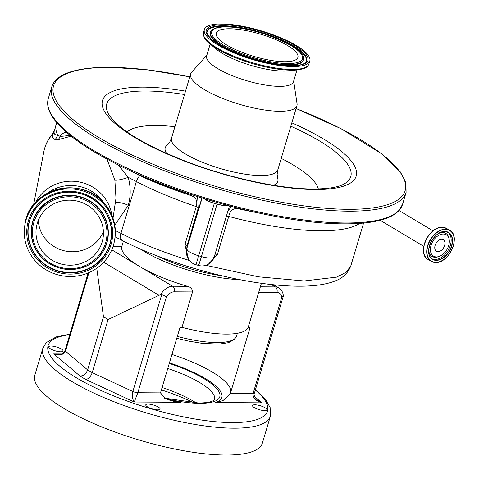 <?xml version="1.0" encoding="UTF-8"?>
<svg xmlns="http://www.w3.org/2000/svg" width="479" height="479" viewBox="0 0 479 479"><rect width="100%" height="100%" fill="white"/><g stroke="black" fill="none" stroke-linecap="round" stroke-linejoin="round"><path stroke-width="0.72" d="M435.106 245.44A6.682 4.395 -59.1 0 1 443.297 239.739A6.682 4.395 -59.1 0 1 444.62 245.505A6.682 4.395 -59.1 0 1 436.429 251.212A6.682 4.395 -59.1 0 1 435.106 245.44M436.453 256.918A12.412 8.161 -59.1 0 1 431.028 245.416A12.412 8.161 -59.1 0 1 443.273 234.027A12.412 8.161 -59.1 0 1 449.182 239.602A12.412 8.161 -59.1 0 1 439.093 256.463A12.412 8.161 -59.1 0 1 436.453 256.918M71.161 136.156L57.785 139.766L55.043 139.437A8.532 8.317 97.6 0 0 57.6 134.976A161.399 43.942 -163.4 0 1 55.965 125.384A161.399 43.942 -163.4 0 1 56.3 123.959L54.163 131.402C53.798 133.97 54.947 135.162 57.6 134.976L60.162 136.443L70.281 135.455M132.982 171.913L139.958 175.44C155.16 182.23 171.955 188.558 190.343 194.42L192.474 194.923M204.761 198.869A14.22 3.874 16.6 0 0 215.682 203.743A14.22 3.874 16.6 0 0 227.1 205.335M127.175 131.959A100.961 27.489 -163.4 0 1 156.226 125.504A100.961 27.489 -163.4 0 1 174.925 126.707M281.215 158.393A100.961 27.489 -163.4 0 1 318.301 188.936M273.581 185.283A58.743 15.993 16.6 0 0 277.718 178.344L277.137 174.32L277.784 169.919A55.456 15.1 -163.4 0 1 260.492 175.53A55.456 15.1 -163.4 0 1 201.102 161.716A55.456 15.1 -163.4 0 1 171.488 138.233L169.62 142.269L166.931 145.317A58.743 15.993 16.6 0 0 166.59 153.388M293.669 81.035L297.058 103.709A55.456 15.1 -163.4 0 1 296.938 105.667A55.456 15.1 -163.4 0 1 279.646 111.278A55.456 15.1 -163.4 0 1 220.256 97.465A55.456 15.1 -163.4 0 1 190.642 73.982A55.456 15.1 -163.4 0 1 191.618 72.275L206.862 55.157M296.986 69.922L293.447 81.783A45.289 12.334 -163.4 0 1 279.329 86.364A45.289 12.334 -163.4 0 1 230.824 75.083A45.289 12.334 -163.4 0 1 206.641 55.905L210.179 44.044M297.01 69.916L289.567 70.832A45.289 12.334 -163.4 0 1 283.873 71.126A45.289 12.334 -163.4 0 1 215.885 48.864L210.161 44.026M291.01 70.168A54.283 14.783 -163.4 0 1 285.346 69.928A54.283 14.783 -163.4 0 1 219.909 50.421A54.283 14.783 -163.4 0 1 209.521 43.487M292.663 66.533A55.031 14.987 -163.4 0 1 233.728 52.822A55.031 14.987 -163.4 0 1 204.341 29.518A55.031 14.987 -163.4 0 1 221.496 23.95A55.031 14.987 -163.4 0 1 280.431 37.661A55.031 14.987 -163.4 0 1 309.817 60.965A55.031 14.987 -163.4 0 1 292.663 66.533M297.836 69.814A54.283 14.783 -163.4 0 1 291.082 70.168M284.616 61.719A42.589 11.598 -163.4 0 1 239.009 51.109A42.589 11.598 -163.4 0 1 216.268 33.075A42.589 11.598 -163.4 0 1 229.543 28.764A42.589 11.598 -163.4 0 1 275.156 39.374A42.589 11.598 -163.4 0 1 297.896 57.408A42.589 11.598 -163.4 0 1 284.616 61.719M204.108 198.665A12.795 3.485 16.6 0 0 214.317 203.347L217.047 204.138A12.795 3.485 16.6 0 0 227.764 205.509M197.558 196.6L198.348 207.772L187.008 245.799L186.642 250.278M188.588 259.39L184.918 244.607L196.252 206.581C197.899 200.701 195.809 196.917 189.977 195.222C171.536 189.145 154.807 182.625 139.79 175.649L130.528 170.787M118.397 164.986L128.252 177.344C130.821 187.211 130.821 196.546 128.264 205.359L114.774 225.154M227.836 211.257L231.423 206.485M258.977 213.107L240.314 209.221C234.057 207.335 230.201 209.736 228.746 216.424L217.406 254.451L208.395 264.21M55.043 139.437C52.882 138.898 52.019 137.233 52.456 134.449L52.612 133.713A39.104 39.104 0 0 0 43.852 151.586M33.614 204.737L43.793 151.891A39.104 37.607 9.7 0 1 43.846 151.627A39.104 37.607 9.7 0 1 52.456 134.449A8.532 8.233 -170.3 0 0 54.163 131.402M113.014 218.238L115.978 198.192L114.858 180.08A8.532 1.186 165.1 0 0 120.073 179.679A8.532 1.186 165.1 0 0 128.252 177.344L136.383 181.565A8.532 4.724 -62.6 0 1 139.79 175.649A2.844 1.509 114.2 0 0 139.958 175.44M114.858 180.08L106.937 159.064M115.319 230.495L120.936 233.369C141.215 243.595 164.189 252.684 189.864 260.636M157.453 256.014A65.234 17.759 16.6 0 0 221.615 275.718M205.898 265.318L258.462 276.814L304.177 280.957L336.498 277.143L346.119 272.359L350.814 265.869C346.437 277.353 336.982 280.389 331.809 282.161C319.2 286.161 301.507 287.184 278.73 285.233C230.8 281.335 165.327 262.624 122.325 240.56L122.325 240.56A8.532 4.742 116.9 0 1 120.936 233.369L136.383 181.565A145.754 39.685 -163.4 0 0 196.252 206.581A2.844 0.772 -163.4 0 1 198.348 207.772M35.332 260.923A45.505 43.763 -170.3 0 0 82.077 275A45.505 43.763 -170.3 0 0 114.571 240.32A45.505 43.763 -170.3 0 0 104.081 204.455A45.505 43.763 -170.3 0 0 57.342 190.385A45.505 43.763 -170.3 0 0 24.848 225.058A45.505 43.763 -170.3 0 0 35.332 260.923M78.993 201.545A33.775 32.476 -170.3 0 0 36.416 227.028A33.775 32.476 -170.3 0 0 60.426 263.833A33.775 32.476 -170.3 0 0 103.003 238.35A33.775 32.476 -170.3 0 0 78.993 201.545M38.302 220.43A33.775 32.476 -170.3 0 0 62.713 250.379A33.775 32.476 -170.3 0 0 103.404 231.501M57.785 139.766A8.532 7.82 81.2 0 0 60.162 136.443A8.532 7.85 148.3 0 1 66.252 132.084M239.835 279.64A72.167 19.651 -163.4 0 1 140.275 248.984M123.39 241.093L121.708 246.883L112.918 246.823M167.812 399.737A66.832 18.196 16.6 0 0 180.99 402.312L134.264 402.001L85.819 379.542C88.627 378.925 90.765 376.632 92.225 372.656L132.857 391.493A4.263 1.162 16.6 0 0 137.832 392.738L134.264 402.001C132.36 399.199 131.893 395.696 132.857 391.493L161.734 294.621L160.716 294.507A14.22 9.346 -59.1 0 1 172.626 286.226L187.63 286.328A72.167 19.651 -163.4 0 1 139.664 266.504A72.167 19.651 -163.4 0 1 121.708 246.883M187.63 286.328C190.792 287.143 192.426 289.011 192.522 291.933L174.212 291.813A9.951 6.544 120.9 0 0 166.458 296.711L137.832 392.738L160.489 392.888L180.038 327.325L181.972 327.337L192.522 291.933M230.237 393.936L249.984 327.786L248.05 327.768A72.167 19.651 -163.4 0 1 225.95 334.103A72.167 19.651 -163.4 0 1 181.972 327.337M161.734 294.621L166.458 296.711M88.926 272.629L65.503 351.191L87.627 369.908C86.088 373.836 83.55 375.889 80.011 376.069L53.63 353.753L57.911 354.322C61.007 354.616 63.39 353.316 65.06 350.418L65.06 350.418A4.263 1.162 16.6 0 0 65.503 351.191C63.695 354.891 59.737 355.747 53.63 353.753L61.342 353.807M96.752 268.24L103.47 316.769L108.068 319.517L160.716 294.507M180.99 402.312L173.248 401.21L165.506 398.809L160.489 392.888M230.225 393.96L222.963 400.642L215.227 402.534A66.832 18.196 16.6 0 0 169.434 362.878M230.441 393.343L253.104 393.493A4.263 1.162 16.6 0 0 254.433 393.061C253.487 394.6 254.511 396.971 257.504 400.181L261.953 402.845C255.564 400.743 252.613 397.624 253.104 393.493L281.73 297.465L283.275 296.178C283.251 292.759 281.736 289.969 278.724 287.813A14.22 9.346 -59.1 0 0 275.335 286.903L271.324 284.502M248.05 327.768L261.426 283.263M103.47 316.769L87.627 369.908L92.225 372.656L108.068 319.517M60.725 351.808A7.466 2.03 -163.4 0 1 52.732 349.951A7.466 2.03 -163.4 0 1 48.744 346.79A7.466 2.03 -163.4 0 1 51.067 346.036A7.466 2.03 -163.4 0 1 59.067 347.892A7.466 2.03 -163.4 0 1 63.048 351.053A7.466 2.03 -163.4 0 1 60.725 351.808M264.516 410.563A7.466 2.03 -163.4 0 1 256.516 408.701A7.466 2.03 -163.4 0 1 252.535 405.539A7.466 2.03 -163.4 0 1 254.858 404.785A7.466 2.03 -163.4 0 1 262.857 406.647A7.466 2.03 -163.4 0 1 266.839 409.808A7.466 2.03 -163.4 0 1 264.516 410.563M157.741 409.862A7.466 2.03 -163.4 0 1 149.747 408A7.466 2.03 -163.4 0 1 145.76 404.839A7.466 2.03 -163.4 0 1 148.089 404.084A7.466 2.03 -163.4 0 1 156.082 405.947A7.466 2.03 -163.4 0 1 160.07 409.108A7.466 2.03 -163.4 0 1 157.741 409.862M225.381 455.05A118.738 32.333 -163.4 0 1 98.219 425.472A118.738 32.333 -163.4 0 1 34.817 375.189L42.829 348.311A118.738 32.333 -163.4 0 0 106.23 398.588A118.738 32.333 -163.4 0 0 233.393 428.172A118.738 32.333 -163.4 0 0 270.407 416.155L262.396 443.033A118.738 32.333 -163.4 0 1 225.381 455.05M196.258 402.953A60.438 16.454 16.6 0 0 162.094 387.505M161.381 389.894A81.34 22.148 -163.4 0 1 194.121 402.863M439.093 256.463L438.093 256.804A13.43 8.832 -59.1 0 1 435.231 257.295A13.43 8.832 -59.1 0 1 428.705 250.218M438.77 233.399A13.43 8.832 -59.1 0 1 442.614 232.525A13.43 8.832 -59.1 0 1 449.009 238.554L449.182 239.602M447.847 232.231A15.502 10.191 -59.1 0 1 449.194 248.314A15.502 10.191 -59.1 0 1 435.082 259.456A15.502 10.191 -59.1 0 1 431.968 258.774M444.829 231.543A15.502 10.191 -59.1 0 1 448.428 232.537A15.502 10.191 -59.1 0 1 450.529 248.535A15.502 10.191 -59.1 0 1 436.207 260.127A15.502 10.191 -59.1 0 1 432.513 259.139A15.502 10.191 -59.1 0 1 428.945 247.817M436.764 234.746A15.502 10.191 -59.1 0 1 444.728 231.543M436.279 260.372A15.687 10.31 -59.1 0 1 429.429 245.835A15.687 10.31 -59.1 0 1 444.901 231.447A15.687 10.31 -59.1 0 1 451.751 245.984A15.687 10.31 -59.1 0 1 436.279 260.372M435.674 262.39A17.873 11.753 -59.1 0 1 427.867 245.823A17.873 11.753 -59.1 0 1 445.5 229.423A17.873 11.753 -59.1 0 1 453.308 245.99A17.873 11.753 -59.1 0 1 435.674 262.39M435.507 262.492A18.058 11.873 -59.1 0 1 431.196 261.336A18.058 11.873 -59.1 0 1 428.747 242.691A18.058 11.873 -59.1 0 1 445.434 229.184A18.058 11.873 -59.1 0 1 449.739 230.339A18.058 11.873 -59.1 0 1 453.882 243.631M428.04 259.444A18.058 11.873 -59.1 0 1 425.597 240.805A18.058 11.873 -59.1 0 1 442.279 227.297A18.058 11.873 -59.1 0 1 446.59 228.453L442.231 227.28C428.771 226.178 416.526 253.828 428.04 259.444L431.196 261.336L435.555 262.504C449.015 263.606 461.253 235.955 449.739 230.339L446.59 228.453M423.741 252.433A17.939 11.795 -59.1 0 1 438.369 227.974M380.212 220.262A9.029 5.94 120.9 0 0 380.649 220.568L423.807 246.392M344.946 222.974A184.858 50.331 -163.4 0 1 146.969 176.919A184.858 50.331 -163.4 0 1 48.259 98.638C46.535 104.901 48.505 111.817 54.181 119.391C58.402 125.061 64.467 130.971 72.383 137.12C83.268 145.55 96.998 154.028 113.571 162.549C178.386 196.468 282.227 224.106 344.018 223.843C361.879 223.95 375.961 222.136 386.254 218.388C391.828 216.346 396.079 213.718 399.007 210.491L402.576 204.264A184.858 50.331 -163.4 0 1 344.946 222.974M296.094 108.499L341.072 128.701L382.146 154.124L400.348 171.943L405.941 182.685L406.09 192.462A184.858 50.331 -163.4 0 1 348.461 211.173A184.858 50.331 -163.4 0 1 150.49 165.117A184.858 50.331 -163.4 0 1 51.78 86.837L48.259 98.638M296.076 108.559A183.439 49.948 -163.4 0 1 347.934 209.311A183.439 49.948 -163.4 0 1 98.794 137.479A183.439 49.948 -163.4 0 1 110.721 67.371A183.439 49.948 -163.4 0 1 189.78 76.874M291.819 122.828A132.348 36.033 -163.4 0 1 314.901 189.54A132.348 36.033 -163.4 0 1 135.15 137.718A132.348 36.033 -163.4 0 1 143.754 87.136A132.348 36.033 -163.4 0 1 185.529 91.142M290.813 126.199A127.318 34.668 -163.4 0 1 342.976 184.547C337.282 187.451 327.283 188.936 312.991 188.989C279.706 188.989 227.507 177.619 184.565 160.842C147.634 146.167 119.846 130.851 108.925 114.774A127.318 34.668 -163.4 0 1 146.43 91.004A127.318 34.668 -163.4 0 1 184.523 94.513M309.817 60.965L308.943 63.899A55.031 14.987 -163.4 0 1 291.789 69.467A55.031 14.987 -163.4 0 1 232.854 55.762A55.031 14.987 -163.4 0 1 203.467 32.458C203.15 41.17 209.82 43.673 219.909 50.421M291.376 65.761A53.037 14.442 -163.4 0 1 219.34 44.99A53.037 14.442 -163.4 0 1 222.789 24.722A53.037 14.442 -163.4 0 1 294.825 45.487A53.037 14.442 -163.4 0 1 291.376 65.761M206.934 32.728A51.989 14.154 -163.4 0 1 223.274 25.776A51.989 14.154 -163.4 0 1 281.544 39.841A51.989 14.154 -163.4 0 1 305.889 62.228C304.093 64.443 299.153 65.593 291.07 65.671L270.964 63.45L253.828 59.294L239.841 54.6L222.358 46.643L211.826 39.577L207.838 35.105L206.934 32.728M206.976 32.985A51.774 14.095 -163.4 0 1 223.268 26.339A51.774 14.095 -163.4 0 1 252.912 30.698M268.533 35.356A51.774 14.095 -163.4 0 1 305.722 62.42M303.399 58.139A48.403 13.178 -163.4 0 1 288.184 64.617A48.403 13.178 -163.4 0 1 233.932 51.516A48.403 13.178 -163.4 0 1 211.263 30.674C213.76 28.01 218.723 26.728 226.16 26.83C254.08 25.914 306.422 48.589 303.399 58.139L303.458 58.678A48.619 13.238 -163.4 0 1 288.178 65.18A48.619 13.238 -163.4 0 1 260.977 61.24M245.056 56.492A48.619 13.238 -163.4 0 1 210.916 31.087L211.263 30.674M287.699 63.563A47.355 12.891 -163.4 0 1 223.382 45.02A47.355 12.891 -163.4 0 1 226.459 26.92A47.355 12.891 -163.4 0 1 290.777 45.463A47.355 12.891 -163.4 0 1 287.699 63.563M189.977 195.222A2.844 0.443 107.7 0 0 190.343 194.42M184.918 244.607A2.844 0.772 -163.4 0 1 187.008 245.799A14.22 3.874 -163.4 0 1 187.301 246.919L201.887 197.977M240.314 209.221A2.844 0.593 102.5 0 1 240.29 208.76M35.68 202.306A40.452 38.901 9.7 0 1 82.963 182.84A40.452 38.901 9.7 0 1 111.864 215.263M47.181 193.336A38.925 37.434 9.7 0 1 82.059 187.091A38.925 37.434 9.7 0 1 103.979 203M128.264 205.359A8.532 2.323 16.6 0 0 115.289 202.851M202.108 198.043L187.301 246.919A12.795 12.31 -170.3 0 0 186.972 248.314L186.654 250.194A12.795 12.795 0 0 0 195.725 264.636A12.795 0.407 106.1 0 0 198.683 255.798L201.414 256.582L217.047 204.138M217.406 254.451A2.844 0.772 16.6 0 0 215.023 254.235M359.777 223.37A145.754 39.685 -163.4 0 1 228.746 216.424A2.844 0.772 16.6 0 0 226.363 216.209M186.654 250.194A12.795 12.31 -170.3 0 1 186.978 248.793A12.795 3.485 16.6 0 0 198.683 255.798L214.317 203.347M195.725 264.636L198.456 265.426A12.795 0.407 106.1 0 0 201.414 256.582A12.795 3.485 16.6 0 0 214.269 256.78L229.417 205.958M25.034 223.962C29.153 188.445 81.478 174.835 104.26 203.306C113.248 213.844 116.744 225.819 114.756 239.225A45.505 43.763 -170.3 0 0 104.266 203.359A45.505 43.763 -170.3 0 0 57.528 189.289A45.505 43.763 -170.3 0 0 25.034 223.962L24.848 225.058M37.212 259.384A43.02 41.374 -170.3 0 0 97.83 264.36A43.02 41.374 -170.3 0 0 102.207 205.994A43.02 41.374 -170.3 0 0 41.589 201.018A43.02 41.374 -170.3 0 0 37.212 259.384M38.033 258.546A41.972 40.362 -170.3 0 0 97.177 263.402A41.972 40.362 -170.3 0 0 101.446 206.455A41.972 40.362 -170.3 0 0 42.308 201.605A41.972 40.362 -170.3 0 0 38.033 258.546M38.23 258.259A41.745 40.14 -170.3 0 0 97.051 263.085A41.745 40.14 -170.3 0 0 101.297 206.455A41.745 40.14 -170.3 0 0 42.481 201.629A41.745 40.14 -170.3 0 0 38.23 258.259M98.925 208.401A38.601 37.123 -170.3 0 0 44.535 203.94A38.601 37.123 -170.3 0 0 40.607 256.307A38.601 37.123 -170.3 0 0 94.998 260.774A38.601 37.123 -170.3 0 0 98.925 208.401M98.728 208.694A38.368 36.901 -170.3 0 0 44.661 204.258A38.368 36.901 -170.3 0 0 40.757 256.313A38.368 36.901 -170.3 0 0 94.818 260.75A38.368 36.901 -170.3 0 0 98.728 208.694M41.511 255.852A37.326 35.895 -170.3 0 0 94.106 260.163A37.326 35.895 -170.3 0 0 97.902 209.527A37.326 35.895 -170.3 0 0 45.313 205.216A37.326 35.895 -170.3 0 0 41.511 255.852M111.775 249.816L172.626 286.226A4.263 3 90.4 0 1 174.212 291.813M103.686 262.211L158.771 295.172M85.819 379.542L80.011 376.069M177.326 336.414A63.354 17.25 16.6 0 0 236.428 336.27L237.404 333.282M171.949 354.46A73.946 20.136 -163.4 0 1 230.728 392.373M281.73 297.465A9.951 6.544 120.9 0 0 276.922 292.489A4.263 3 -89.6 0 0 275.335 286.903L260.372 286.801M276.922 292.489L258.606 292.364M254.433 393.061L283.239 296.441M254.858 396.84L261.953 402.845L215.227 402.534M169.273 363.435A64.701 17.615 -163.4 0 1 217.646 389.714A64.701 17.615 -163.4 0 1 199.623 403.33A64.701 17.615 -163.4 0 1 164.674 398.396M69.748 334.701A114.469 31.171 16.6 0 0 83.711 381.961A114.469 31.171 16.6 0 0 231.806 422.586A114.469 31.171 16.6 0 0 255.337 390.032M164.111 398.085L198.48 403.001C205.898 402.929 210.814 402.15 213.227 400.678L214.538 399.498A60.438 16.454 16.6 0 0 167.764 368.489M444.865 258.696A18.058 11.873 -59.1 0 1 435.603 262.492M432.513 259.139C422.741 254.517 433.291 230.555 444.781 231.561L448.428 232.537M380.649 220.568L380.164 220.28M56.3 123.959L56.75 122.612M189.798 76.814L147.418 69.802L110.338 67.258C92.381 67.15 78.245 68.988 67.94 72.772C59.139 75.999 53.75 80.688 51.78 86.837M406.09 192.462L402.576 204.264M190.642 73.982L171.488 138.233M285.346 69.928L291.046 70.168C307.201 69.874 307.973 65.904 308.943 63.899M204.341 29.518L203.467 32.458M296.938 105.667L277.784 169.919M115.092 236.854L122.325 240.56M363.579 223.052L350.814 265.869M114.756 239.225L114.571 240.32M198.456 265.426A12.795 12.795 0 0 0 214.269 256.78M52.612 133.713L54.319 130.611M121.762 246.553L113.026 246.499M65.06 350.418L88.154 272.958M172.925 401.145L173.248 401.21M236.428 336.27L234.369 339.491L228.495 342.677L219.083 344.144L201.988 343.329L188.049 341L176.757 338.33M273.605 284.748L278.724 287.813M69.898 334.204L56.247 336.881L46.271 342.611L42.829 348.311M255.487 389.529L265.276 399.037L270.126 407.503L270.407 416.155M399.001 210.503L433.076 230.89"/></g></svg>
